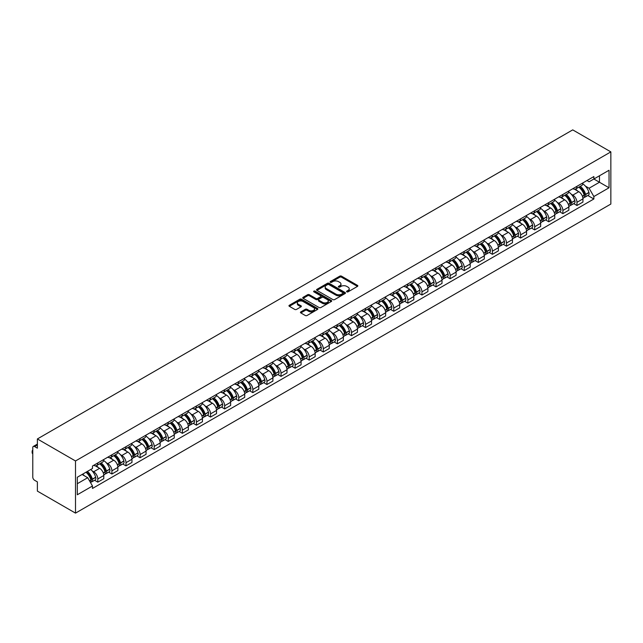 <?xml version="1.0" encoding="UTF-8"?>
<svg xmlns="http://www.w3.org/2000/svg" width="643" height="643" viewBox="0 0 643 643"><rect width="100%" height="100%" fill="white"/><g stroke="black" fill="none" stroke-linecap="round" stroke-linejoin="round"><path stroke-width="0.96" d="M346.818 291.842A0.876 0.506 0 0 0 348.056 291.842L357.476 286.4A1.254 0.723 0 0 0 357.846 285.886A1.254 0.723 0 0 0 357.476 285.371L341.521 276.16A1.254 0.723 0 0 0 339.745 276.16L330.325 281.602A0.876 0.506 0 0 0 331.563 282.317L332.785 281.61A4.011 2.315 0 0 1 338.459 281.61L339.793 282.381A4.011 2.315 0 0 1 340.967 284.021A4.011 2.315 0 0 1 339.793 285.653L338.572 286.36A0.876 0.506 0 0 0 339.809 287.075L341.031 286.376A4.011 2.315 0 0 1 346.706 286.376L348.04 287.14A4.011 2.315 0 0 1 349.213 288.779A4.011 2.315 0 0 1 348.04 290.419L346.818 291.118A0.876 0.506 0 0 0 346.818 291.842L346.818 291.118M300.82 311.895A1.254 0.723 0 0 0 300.45 312.402A1.254 0.723 0 0 0 300.82 312.916L305.296 315.504A1.254 0.723 0 0 0 307.073 315.504L317.529 309.46A1.254 0.723 0 0 0 317.899 308.953A1.254 0.723 0 0 0 317.529 308.439L301.575 299.22A1.254 0.723 0 0 0 299.799 299.22L289.334 305.264A1.254 0.723 0 0 0 288.964 305.779A1.254 0.723 0 0 0 289.334 306.285L294.743 309.412A1.254 0.723 0 0 0 296.519 309.412L300.996 306.824A1.254 0.723 0 0 0 301.366 306.317A1.254 0.723 0 0 0 300.996 305.803L298.312 304.252A3.352 1.937 0 0 1 297.331 302.885A3.352 1.937 0 0 1 299.405 301.093A3.352 1.937 0 0 1 303.054 301.511L313.567 307.579A3.352 1.937 0 0 1 314.548 308.953A3.352 1.937 0 0 1 312.474 310.738A3.352 1.937 0 0 1 308.817 310.32L307.073 309.307A1.254 0.723 0 0 0 305.296 309.307L300.82 311.895L300.82 312.916M75.504 460.967L37.382 438.952L572.728 129.878L610.85 151.885L75.504 460.967L75.504 513.122L610.85 204.048L610.85 151.885M332.873 299.582A1.254 0.723 0 0 0 334.649 299.582L345.106 293.538A1.254 0.723 0 0 0 345.476 293.031A1.254 0.723 0 0 0 345.106 292.517L329.152 283.298A1.254 0.723 0 0 0 327.375 283.298L316.911 289.342A1.254 0.723 0 0 0 316.541 289.856A1.254 0.723 0 0 0 316.911 290.363L332.873 299.582M314.202 292.026A0.876 0.506 0 0 1 315.094 292.155L315.094 291.11L331.322 300.474A1.254 0.723 0 0 1 331.692 300.988A1.254 0.723 0 0 1 331.322 301.503L320.857 307.539A1.254 0.723 0 0 1 319.081 307.539L303.126 298.328L303.126 297.299A1.254 0.723 0 0 0 302.757 297.813A1.254 0.723 0 0 0 303.126 298.328M303.126 297.299L307.603 294.719A1.254 0.723 0 0 1 309.371 294.719L315.85 298.456A1.254 0.723 0 0 0 317.618 298.456L320.592 296.736A1.254 0.723 0 0 0 320.961 296.23A1.254 0.723 0 0 0 320.592 295.716L313.856 291.826A0.876 0.506 0 0 1 315.094 291.11M37.382 438.952L37.382 448.187L34.585 446.572A2.556 1.479 -120 0 0 33.307 446.443A2.556 1.479 -120 0 0 32.777 447.616L32.777 477.138A2.556 1.479 -120 0 0 34.585 480.265L37.382 481.88L37.382 491.115L75.504 513.122M576.972 186.309A5.875 3.392 60 0 1 575.758 188.946L581.722 185.506A5.875 3.392 -120 0 0 582.936 182.869M571.314 194.258L572.817 195.126A5.875 3.392 60 0 1 576.972 202.32L582.936 198.88A5.875 3.392 -120 0 0 578.78 191.686L574.512 189.219M582.936 198.88L582.936 202.063L576.972 205.503L573.741 203.638M575.758 188.946A5.875 3.392 60 0 1 572.865 188.68M576.972 202.32L576.972 205.503M562.882 194.451A5.875 3.392 60 0 1 561.66 197.088L567.624 193.639A5.875 3.392 -120 0 0 568.846 191.003M559.643 211.772L562.882 213.645L568.846 210.197L568.846 207.014A5.875 3.392 -120 0 0 564.691 199.82L560.423 197.353M561.66 197.088A5.875 3.392 60 0 1 558.767 196.822M557.224 202.392L558.727 203.26A5.875 3.392 60 0 1 562.882 210.462L562.882 213.645M548.784 202.585A5.875 3.392 60 0 1 547.571 205.221L553.535 201.781A5.875 3.392 -120 0 0 554.748 199.145M545.553 219.914L548.784 221.779L554.748 218.339L554.748 215.156A5.875 3.392 -120 0 0 550.593 207.954L546.325 205.495M547.571 205.221A5.875 3.392 60 0 1 544.677 204.956M543.126 210.526L544.629 211.394A5.875 3.392 60 0 1 548.784 218.596L548.784 221.779M534.695 210.719A5.875 3.392 60 0 1 533.481 213.355L539.437 209.915A5.875 3.392 -120 0 0 540.659 207.279M531.464 228.048L534.695 229.913L540.659 226.473L540.659 223.29A5.875 3.392 -120 0 0 536.503 216.088L532.235 213.629M533.481 213.355A5.875 3.392 60 0 1 530.588 213.09M529.036 218.668L530.539 219.536A5.875 3.392 60 0 1 534.695 226.73L534.695 229.913M520.605 218.853A5.875 3.392 60 0 1 519.383 221.497L525.347 218.049A5.875 3.392 -120 0 0 526.561 215.413M517.366 236.182L520.605 238.047L526.561 234.607L526.561 231.424A5.875 3.392 -120 0 0 522.405 224.23L518.137 221.763M519.383 221.497A5.875 3.392 60 0 1 516.49 221.232M514.947 226.802L516.45 227.67A5.875 3.392 60 0 1 520.605 234.872L520.605 238.047M506.507 226.995A5.875 3.392 60 0 1 505.294 229.631L511.257 226.191A5.875 3.392 -120 0 0 512.471 223.547M503.276 244.316L506.507 246.189L512.471 242.741L512.471 239.566A5.875 3.392 -120 0 0 508.316 232.364L504.048 229.905M505.294 229.631A5.875 3.392 60 0 1 502.4 229.366M500.849 234.936L502.352 235.804A5.875 3.392 60 0 1 506.507 243.006L506.507 246.189M492.417 235.129A5.875 3.392 60 0 1 491.196 237.765L497.16 234.325A5.875 3.392 -120 0 0 498.381 231.689M489.186 252.458L492.417 254.323L498.381 250.883L498.381 247.7A5.875 3.392 -120 0 0 494.226 240.498L489.958 238.039M491.196 237.765A5.875 3.392 60 0 1 488.31 237.5M486.759 243.078L488.262 243.946A5.875 3.392 60 0 1 492.417 251.14L492.417 254.323M478.32 243.263A5.875 3.392 60 0 1 477.106 245.907L483.07 242.459A5.875 3.392 -120 0 0 484.283 239.823M475.089 260.592L478.328 262.457L484.283 259.016L484.283 255.834A5.875 3.392 -120 0 0 480.128 248.64L475.86 246.173M477.106 245.907A5.875 3.392 60 0 1 474.212 245.642M472.661 251.212L474.164 252.08A5.875 3.392 60 0 1 478.328 259.274L478.328 262.457M464.23 251.405A5.875 3.392 60 0 1 463.016 254.041L468.98 250.601A5.875 3.392 -120 0 0 470.194 247.957M460.999 268.726L464.23 270.599L470.194 267.15L470.194 263.976A5.875 3.392 -120 0 0 466.038 256.774L461.77 254.306M463.016 254.041A5.875 3.392 60 0 1 460.123 253.776M458.572 259.346L460.075 260.214A5.875 3.392 60 0 1 464.23 267.416L464.23 270.599M450.14 259.539A5.875 3.392 60 0 1 448.918 262.175L454.882 258.735A5.875 3.392 -120 0 0 456.104 256.099M446.901 276.868L450.14 278.732L456.104 275.292L456.104 272.11A5.875 3.392 -120 0 0 451.949 264.908L447.681 262.448M448.918 262.175A5.875 3.392 60 0 1 446.025 261.91M444.482 267.488L445.985 268.356A5.875 3.392 60 0 1 450.14 275.55L450.14 278.732M436.042 267.673A5.875 3.392 60 0 1 434.829 270.309L440.793 266.869A5.875 3.392 -120 0 0 442.006 264.233M432.811 285.002L436.042 286.866L442.006 283.426L442.006 280.244A5.875 3.392 -120 0 0 437.851 273.05L433.583 270.582M434.829 270.309A5.875 3.392 60 0 1 431.935 270.044M430.384 275.622L431.887 276.49A5.875 3.392 60 0 1 436.042 283.684L436.042 286.866M421.953 275.815A5.875 3.392 60 0 1 420.739 278.451L426.695 275.003A5.875 3.392 -120 0 0 427.916 272.367M418.722 293.136L421.953 295.008L427.916 291.56L427.916 288.377A5.875 3.392 -120 0 0 423.761 281.184L419.493 278.716M420.739 278.451A5.875 3.392 60 0 1 417.846 278.186M416.294 283.756L417.797 284.624A5.875 3.392 60 0 1 421.953 291.826L421.953 295.008M407.863 283.949A5.875 3.392 60 0 1 406.641 286.585L412.605 283.145A5.875 3.392 -120 0 0 413.819 280.509M404.624 301.278L407.863 303.142L413.819 299.702L413.819 296.519A5.875 3.392 -120 0 0 409.663 289.318L405.395 286.858M406.641 286.585A5.875 3.392 60 0 1 403.748 286.32M402.205 291.898L403.708 292.766A5.875 3.392 60 0 1 407.863 299.959L407.863 303.142M393.765 292.083A5.875 3.392 60 0 1 392.551 294.719L398.515 291.279A5.875 3.392 -120 0 0 399.729 288.643M390.534 309.412L393.765 311.276L399.729 307.836L399.729 304.653A5.875 3.392 -120 0 0 395.574 297.46L391.306 294.992M392.551 294.719A5.875 3.392 60 0 1 389.658 294.454M388.107 300.032L389.61 300.9A5.875 3.392 60 0 1 393.765 308.093L393.765 311.276M379.675 300.217A5.875 3.392 60 0 1 378.454 302.861L384.418 299.413A5.875 3.392 -120 0 0 385.639 296.777M376.444 317.546L379.675 319.41L385.639 315.97L385.639 312.787A5.875 3.392 -120 0 0 381.484 305.594L377.216 303.126M378.454 302.861A5.875 3.392 60 0 1 375.568 302.596M374.017 308.166L375.52 309.034A5.875 3.392 60 0 1 379.675 316.235L379.675 319.41M365.578 308.359A5.875 3.392 60 0 1 364.364 310.995L370.328 307.555A5.875 3.392 -120 0 0 371.541 304.911M362.347 325.688L365.586 327.552L371.541 324.104L371.541 320.929A5.875 3.392 -120 0 0 367.386 313.728L363.118 311.268M364.364 310.995A5.875 3.392 60 0 1 361.47 310.73M359.919 316.3L361.422 317.168A5.875 3.392 60 0 1 365.586 324.369L365.586 327.552M351.488 316.493A5.875 3.392 60 0 1 350.274 319.129L356.238 315.689A5.875 3.392 -120 0 0 357.452 313.053M348.257 333.821L351.488 335.686L357.452 332.246L357.452 329.063A5.875 3.392 -120 0 0 353.296 321.862L349.028 319.402M350.274 319.129A5.875 3.392 60 0 1 347.381 318.864M345.83 324.442L347.333 325.31A5.875 3.392 60 0 1 351.488 332.503L351.488 335.686M337.398 324.627A5.875 3.392 60 0 1 336.176 327.271L342.14 323.823A5.875 3.392 -120 0 0 343.362 321.187M334.159 341.955L337.398 343.82L343.362 340.38L343.362 337.197A5.875 3.392 -120 0 0 339.207 330.004L334.939 327.536M336.176 327.271A5.875 3.392 60 0 1 333.283 327.006M331.74 332.576L333.243 333.444A5.875 3.392 60 0 1 337.398 340.645L337.398 343.82M323.3 332.769A5.875 3.392 60 0 1 322.087 335.405L328.051 331.965A5.875 3.392 -120 0 0 329.264 329.32M320.069 350.089L323.3 351.962L329.264 348.514L329.264 345.339A5.875 3.392 -120 0 0 325.109 338.138L320.841 335.67M322.087 335.405A5.875 3.392 60 0 1 319.193 335.14M317.642 340.71L319.145 341.578A5.875 3.392 60 0 1 323.3 348.779L323.3 351.962M309.211 340.903A5.875 3.392 60 0 1 307.997 343.539L313.953 340.099A5.875 3.392 -120 0 0 315.174 337.462M305.98 358.231L309.211 360.096L315.174 356.656L315.174 353.473A5.875 3.392 -120 0 0 311.019 346.272L306.751 343.812M307.997 343.539A5.875 3.392 60 0 1 305.103 343.274M303.552 348.852L305.055 349.72A5.875 3.392 60 0 1 309.211 356.913L309.211 360.096M295.121 349.036A5.875 3.392 60 0 1 293.899 351.673L299.863 348.233A5.875 3.392 -120 0 0 301.077 345.596M291.882 366.365L295.121 368.23L301.077 364.79L301.077 361.607A5.875 3.392 -120 0 0 296.921 354.414L292.653 351.946M293.899 351.673A5.875 3.392 60 0 1 291.006 351.408M289.463 356.986L290.966 357.854A5.875 3.392 60 0 1 295.121 365.047L295.121 368.23M281.023 357.178A5.875 3.392 60 0 1 279.809 359.815L285.773 356.367A5.875 3.392 -120 0 0 286.987 353.73M277.792 374.499L281.023 376.372L286.987 372.924L286.987 369.741A5.875 3.392 -120 0 0 282.832 362.548L278.564 360.08M279.809 359.815A5.875 3.392 60 0 1 276.916 359.55M275.365 365.12L276.868 365.988A5.875 3.392 60 0 1 281.023 373.189L281.023 376.372M266.933 365.312A5.875 3.392 60 0 1 265.712 367.949L271.676 364.509A5.875 3.392 -120 0 0 272.897 361.872M263.702 382.641L266.933 384.506L272.897 381.066L272.897 377.883A5.875 3.392 -120 0 0 268.742 370.681L264.474 368.222M265.712 367.949A5.875 3.392 60 0 1 262.818 367.683M261.275 373.261L262.778 374.13A5.875 3.392 60 0 1 266.933 381.323L266.933 384.506M252.836 373.446A5.875 3.392 60 0 1 251.622 376.083L257.586 372.643A5.875 3.392 -120 0 0 258.799 370.006M249.605 390.775L252.836 392.64L258.799 389.2L258.799 386.017A5.875 3.392 -120 0 0 254.644 378.823L250.376 376.356M251.622 376.083A5.875 3.392 60 0 1 248.728 375.817M247.177 381.395L248.68 382.264A5.875 3.392 60 0 1 252.836 389.457L252.836 392.64M238.746 381.58A5.875 3.392 60 0 1 237.532 384.225L243.488 380.777A5.875 3.392 -120 0 0 244.71 378.14M235.515 398.909L238.746 400.774L244.71 397.334L244.71 394.151A5.875 3.392 -120 0 0 240.554 386.957L236.286 384.49M237.532 384.225A5.875 3.392 60 0 1 234.639 383.959M233.087 389.529L234.591 390.397A5.875 3.392 60 0 1 238.746 397.599L238.746 400.774M224.656 389.722A5.875 3.392 60 0 1 223.434 392.359L229.398 388.919A5.875 3.392 -120 0 0 230.62 386.274M221.417 407.051L224.656 408.916L230.62 405.476L230.62 402.293A5.875 3.392 -120 0 0 226.465 395.091L222.197 392.632M223.434 392.359A5.875 3.392 60 0 1 220.541 392.093M218.998 397.663L220.501 398.531A5.875 3.392 60 0 1 224.656 405.733L224.656 408.916M210.558 397.856A5.875 3.392 60 0 1 209.345 400.493L215.309 397.053A5.875 3.392 -120 0 0 216.522 394.416M207.327 415.185L210.558 417.05L216.522 413.61L216.522 410.427A5.875 3.392 -120 0 0 212.367 403.225L208.099 400.766M209.345 400.493A5.875 3.392 60 0 1 206.451 400.227M204.9 405.805L206.403 406.673A5.875 3.392 60 0 1 210.558 413.867L210.558 417.05M196.469 405.99A5.875 3.392 60 0 1 195.255 408.635L201.211 405.186A5.875 3.392 -120 0 0 202.432 402.55M193.238 423.319L196.469 425.184L202.432 421.744L202.432 418.561A5.875 3.392 -120 0 0 198.277 411.367L194.009 408.9M195.255 408.635A5.875 3.392 60 0 1 192.361 408.369M190.81 413.939L192.313 414.807A5.875 3.392 60 0 1 196.469 422.009L196.469 425.184M182.379 414.132A5.875 3.392 60 0 1 181.157 416.768L187.121 413.328A5.875 3.392 -120 0 0 188.335 410.684M179.14 431.453L182.379 433.326L188.335 429.878L188.335 426.703A5.875 3.392 -120 0 0 184.179 419.501L179.911 417.042M181.157 416.768A5.875 3.392 60 0 1 178.264 416.503M176.721 422.073L178.224 422.941A5.875 3.392 60 0 1 182.379 430.143L182.379 433.326M168.281 422.266A5.875 3.392 60 0 1 167.067 424.902L173.031 421.462A5.875 3.392 -120 0 0 174.245 418.826M165.05 439.595L168.281 441.46L174.245 438.02L174.245 434.837A5.875 3.392 -120 0 0 170.09 427.635L165.822 425.176M167.067 424.902A5.875 3.392 60 0 1 164.174 424.637M162.623 430.215L164.126 431.083A5.875 3.392 60 0 1 168.281 438.277L168.281 441.46M154.191 430.4A5.875 3.392 60 0 1 152.97 433.036L158.934 429.596A5.875 3.392 -120 0 0 160.155 426.96M150.96 447.729L154.191 449.594L160.155 446.154L160.155 442.971A5.875 3.392 -120 0 0 156 435.777L151.732 433.31M152.97 433.036A5.875 3.392 60 0 1 150.076 432.779M148.533 438.349L150.036 439.217A5.875 3.392 60 0 1 154.191 446.411L154.191 449.594M140.094 438.542A5.875 3.392 60 0 1 138.88 441.178L144.844 437.738A5.875 3.392 -120 0 0 146.057 435.094M136.863 455.863L140.094 457.736L146.057 454.288L146.057 451.105A5.875 3.392 -120 0 0 141.902 443.911L137.634 441.444M138.88 441.178A5.875 3.392 60 0 1 135.986 440.913M134.435 446.483L135.938 447.351A5.875 3.392 60 0 1 140.094 454.553L140.094 457.736M126.004 446.676A5.875 3.392 60 0 1 124.79 449.312L130.746 445.872A5.875 3.392 -120 0 0 131.968 443.236M122.773 464.005L126.004 465.87L131.968 462.43L131.968 459.247A5.875 3.392 -120 0 0 127.812 452.045L123.544 449.586M124.79 449.312A5.875 3.392 60 0 1 121.897 449.047M120.345 454.625L121.848 455.493A5.875 3.392 60 0 1 126.004 462.687L126.004 465.87M111.914 454.81A5.875 3.392 60 0 1 110.692 457.446L116.656 454.006A5.875 3.392 -120 0 0 117.878 451.37M108.675 472.139L111.914 474.004L117.878 470.563L117.878 467.381A5.875 3.392 -120 0 0 113.723 460.187L109.455 457.72M110.692 457.446A5.875 3.392 60 0 1 107.799 457.181M106.256 462.759L107.759 463.627A5.875 3.392 60 0 1 111.914 470.821L111.914 474.004M97.816 462.944A5.875 3.392 60 0 1 96.603 465.588L102.567 462.14A5.875 3.392 -120 0 0 103.78 459.504M94.585 480.273L97.816 482.146L103.78 478.697L103.78 475.515A5.875 3.392 -120 0 0 99.625 468.321L95.357 465.853M96.603 465.588A5.875 3.392 60 0 1 93.709 465.323M92.158 470.893L93.661 471.761A5.875 3.392 60 0 1 97.816 478.963L97.816 482.146M586.955 180.546L589.076 181.776L609.042 170.25L599.469 175.772L599.469 182.242L589.076 188.238L585.403 186.124M77.313 483.705L87.705 477.709L92.488 486.004L77.313 494.764L77.313 477.235L92.488 468.474L92.488 466.022L593.867 176.56L593.867 179.011L609.042 187.772L593.867 196.533L589.076 188.238M609.042 170.25L609.042 187.772M92.488 486.004L92.488 488.455L593.867 198.984L593.867 196.533M87.705 477.709L82.103 474.478M587.831 195.504L593.867 198.984M347.164 291.962L348.04 291.464A4.011 2.315 0 0 0 349.213 289.824L349.213 288.779M340.967 284.021L340.967 285.058A4.011 2.315 0 0 1 339.793 286.698L338.917 287.204M357.476 285.371L357.476 286.4L341.521 277.205A1.254 0.723 0 0 0 339.745 277.205L330.671 282.438M345.09 293.554L329.152 284.343A1.254 0.723 0 0 0 327.375 284.343L316.927 290.379M342.896 293.385A0.876 0.506 0 0 0 342.896 292.669L328.886 284.584A0.876 0.506 0 0 0 327.641 284.584L326.355 285.323A4.011 2.315 0 0 0 325.181 286.963A4.011 2.315 0 0 0 326.355 288.603L335.935 294.132A4.011 2.315 0 0 0 341.61 294.132L342.896 293.385L342.896 294.43A0.876 0.506 0 0 0 343.153 294.068L343.153 293.031M325.181 286.963L325.181 288.008A4.011 2.315 0 0 0 326.355 289.639L326.355 288.603M342.896 294.43L341.61 295.169A4.011 2.315 0 0 1 335.935 295.169L326.355 289.639M303.142 298.336L307.603 295.764L307.603 294.719M320.961 296.23L320.961 297.267A1.254 0.723 0 0 1 320.592 297.781L317.618 299.501A1.254 0.723 0 0 1 315.85 299.501L309.371 295.764A1.254 0.723 0 0 0 307.603 295.764M315.094 292.155L331.306 301.511M322.561 302.331A3.352 1.937 0 0 0 326.218 302.757A3.352 1.937 0 0 0 328.292 300.964A3.352 1.937 0 0 0 327.311 299.598L323.606 297.46A1.254 0.723 0 0 0 321.83 297.46L318.864 299.172A1.254 0.723 0 0 0 318.494 299.686A1.254 0.723 0 0 0 318.864 300.193L322.561 302.331L322.561 303.375A3.352 1.937 0 0 0 326.218 303.793A3.352 1.937 0 0 0 328.292 302.009L328.292 300.964M318.494 299.686L318.494 300.723A1.254 0.723 0 0 0 318.864 301.237L318.864 300.193M322.561 303.375L318.864 301.237M314.548 308.953L314.548 309.99A3.352 1.937 0 0 1 312.474 311.783A3.352 1.937 0 0 1 308.817 311.365L307.073 310.352A1.254 0.723 0 0 0 305.296 310.352L300.836 312.924M297.331 302.885L297.331 303.93A3.352 1.937 0 0 0 298.312 305.296L298.312 304.252M300.98 306.832L298.312 305.296M317.513 309.468L301.575 300.265A1.254 0.723 0 0 0 299.799 300.265L289.35 306.301M579.19 186.968A8.046 4.646 60 0 1 579.23 186.992A8.046 4.646 60 0 1 584.527 194.21L584.575 194.379A1.567 0.9 60 0 1 584.326 195.609A1.567 0.9 60 0 1 584.294 195.625M578.837 187.169A9.709 5.602 60 0 1 584.174 195.183L584.222 195.343A3.223 1.865 60 0 1 583.715 197.883L582.912 198.341M584.262 197.168A3.223 1.865 -120 0 0 585.162 197.047A3.223 1.865 -120 0 0 585.669 194.516L585.62 194.347A9.709 5.602 -120 0 0 580.283 186.333M582.815 183.898A9.709 5.602 60 0 1 588.916 192.442L588.964 192.611A3.223 1.865 60 0 1 588.458 195.142L585.162 197.047M575.525 189.058A9.709 5.602 60 0 1 577.559 190.979M582.277 190.987L583.514 191.702M565.101 195.102A8.046 4.646 60 0 1 565.141 195.126A8.046 4.646 60 0 1 570.437 202.344L570.486 202.513A1.567 0.9 60 0 1 570.237 203.743A1.567 0.9 60 0 1 570.196 203.759M564.747 195.303A9.709 5.602 60 0 1 570.084 203.317L570.132 203.485A3.223 1.865 60 0 1 569.618 206.017L568.822 206.483M570.172 205.302A3.223 1.865 -120 0 0 571.064 205.181A3.223 1.865 -120 0 0 571.579 202.649L571.531 202.481A9.709 5.602 -120 0 0 566.194 194.467M568.717 192.04A9.709 5.602 60 0 1 574.826 200.576L574.874 200.745A3.223 1.865 60 0 1 574.36 203.276L571.064 205.181M561.435 197.2A9.709 5.602 60 0 1 563.461 199.113M568.187 199.129L569.425 199.844M551.003 203.236A8.046 4.646 60 0 1 551.043 203.26A8.046 4.646 60 0 1 556.34 210.486L556.388 210.655A1.567 0.9 60 0 1 556.139 211.877A1.567 0.9 60 0 1 556.107 211.901M550.657 203.445A9.709 5.602 60 0 1 555.986 211.451L556.034 211.619A3.223 1.865 60 0 1 555.528 214.151L554.724 214.617M556.082 213.436A3.223 1.865 -120 0 0 556.975 213.315A3.223 1.865 -120 0 0 557.481 210.783L557.433 210.615A9.709 5.602 -120 0 0 552.096 202.609M554.628 200.174A9.709 5.602 60 0 1 560.728 208.718L560.776 208.879A3.223 1.865 60 0 1 560.27 211.418L556.975 213.315M547.346 205.334A9.709 5.602 60 0 1 549.371 207.247M554.089 207.263L555.327 207.978M536.913 211.378A8.046 4.646 60 0 1 536.953 211.394A8.046 4.646 60 0 1 542.25 218.62L542.298 218.789A1.567 0.9 60 0 1 542.049 220.019A1.567 0.9 60 0 1 542.017 220.035M536.559 211.579A9.709 5.602 60 0 1 541.896 219.593L541.945 219.753A3.223 1.865 60 0 1 541.438 222.293L540.634 222.751M541.985 221.578A3.223 1.865 -120 0 0 542.877 221.457A3.223 1.865 -120 0 0 543.391 218.925L543.343 218.757A9.709 5.602 -120 0 0 538.006 210.743M540.538 208.308A9.709 5.602 60 0 1 546.638 216.852L546.687 217.021A3.223 1.865 60 0 1 546.18 219.552L542.877 221.457M533.248 213.468A9.709 5.602 60 0 1 535.273 215.389M539.999 215.397L541.237 216.112M522.823 219.512A8.046 4.646 60 0 1 522.863 219.536A8.046 4.646 60 0 1 528.16 226.754L528.2 226.923A1.567 0.9 60 0 1 527.959 228.152A1.567 0.9 60 0 1 527.919 228.169M522.47 219.713A9.709 5.602 60 0 1 527.807 227.726L527.855 227.895A3.223 1.865 60 0 1 527.34 230.427L526.537 230.885M527.895 229.712A3.223 1.865 -120 0 0 528.787 229.591A3.223 1.865 -120 0 0 529.293 227.059L529.245 226.891A9.709 5.602 -120 0 0 523.916 218.877M526.44 216.442A9.709 5.602 60 0 1 532.549 224.986L532.597 225.154A3.223 1.865 60 0 1 532.082 227.686L528.787 229.591M519.158 221.61A9.709 5.602 60 0 1 521.184 223.523M525.902 223.531L527.139 224.246M508.726 227.646A8.046 4.646 60 0 1 508.766 227.67A8.046 4.646 60 0 1 514.062 234.896L514.111 235.057A1.567 0.9 60 0 1 513.861 236.286A1.567 0.9 60 0 1 513.829 236.311M508.372 227.847A9.709 5.602 60 0 1 513.709 235.86L513.757 236.029A3.223 1.865 60 0 1 513.251 238.561L512.447 239.027M513.797 237.846A3.223 1.865 -120 0 0 514.697 237.725A3.223 1.865 -120 0 0 515.204 235.193L515.156 235.025A9.709 5.602 -120 0 0 509.819 227.019M512.35 224.584A9.709 5.602 60 0 1 518.451 233.128L518.499 233.288A3.223 1.865 60 0 1 517.993 235.82L514.697 237.725M505.06 229.744A9.709 5.602 60 0 1 507.094 231.657M511.812 231.673L513.05 232.388M494.636 235.78A8.046 4.646 60 0 1 494.676 235.804A8.046 4.646 60 0 1 499.973 243.03L500.021 243.199A1.567 0.9 60 0 1 499.772 244.428A1.567 0.9 60 0 1 499.74 244.444M494.282 235.989A9.709 5.602 60 0 1 499.619 244.002L499.667 244.163A3.223 1.865 60 0 1 499.153 246.695L498.357 247.161M499.707 245.988A3.223 1.865 -120 0 0 500.6 245.867A3.223 1.865 -120 0 0 501.114 243.327L501.066 243.167A9.709 5.602 -120 0 0 495.729 235.153M498.261 232.718A9.709 5.602 60 0 1 504.361 241.262L504.409 241.43A3.223 1.865 60 0 1 503.895 243.962L500.6 245.867M490.971 237.878A9.709 5.602 60 0 1 492.996 239.791M497.722 239.807L498.96 240.522M480.538 243.922A8.046 4.646 60 0 1 480.586 243.946A8.046 4.646 60 0 1 485.875 251.164L485.923 251.333A1.567 0.9 60 0 1 485.682 252.562A1.567 0.9 60 0 1 485.642 252.578M480.192 244.123A9.709 5.602 60 0 1 485.529 252.136L485.569 252.305A3.223 1.865 60 0 1 485.063 254.837L484.259 255.295M485.618 254.122A3.223 1.865 -120 0 0 486.51 254.001A3.223 1.865 -120 0 0 487.016 251.469L486.968 251.3A9.709 5.602 -120 0 0 481.631 243.287M484.163 240.852A9.709 5.602 60 0 1 490.271 249.396L490.32 249.564A3.223 1.865 60 0 1 489.805 252.096L486.51 254.001M476.881 246.02A9.709 5.602 60 0 1 478.906 247.933M483.624 247.941L484.862 248.656M466.448 252.056A8.046 4.646 60 0 1 466.488 252.08A8.046 4.646 60 0 1 471.785 259.306L471.833 259.467A1.567 0.9 60 0 1 471.584 260.696A1.567 0.9 60 0 1 471.552 260.72M466.095 252.257A9.709 5.602 60 0 1 471.432 260.27L471.48 260.439A3.223 1.865 60 0 1 470.973 262.971L470.17 263.437M471.52 262.256A3.223 1.865 -120 0 0 472.412 262.135A3.223 1.865 -120 0 0 472.926 259.603L472.878 259.434A9.709 5.602 -120 0 0 467.541 251.429M470.073 248.994A9.709 5.602 60 0 1 476.174 257.53L476.222 257.698A3.223 1.865 60 0 1 475.716 260.23L472.412 262.135M462.783 254.154A9.709 5.602 60 0 1 464.817 256.067M469.535 256.083L470.772 256.798M452.359 260.19A8.046 4.646 60 0 1 452.399 260.214A8.046 4.646 60 0 1 457.695 267.44L457.744 267.609A1.567 0.9 60 0 1 457.495 268.838A1.567 0.9 60 0 1 457.454 268.854M452.005 260.399A9.709 5.602 60 0 1 457.342 268.404L457.39 268.573A3.223 1.865 60 0 1 456.876 271.105L456.072 271.571M457.43 270.398A3.223 1.865 -120 0 0 458.322 270.269A3.223 1.865 -120 0 0 458.837 267.737L458.789 267.576A9.709 5.602 -120 0 0 453.452 259.563M455.975 257.128A9.709 5.602 60 0 1 462.084 265.672L462.132 265.84A3.223 1.865 60 0 1 461.618 268.372L458.322 270.269M448.693 262.288A9.709 5.602 60 0 1 450.719 264.201M455.445 264.217L456.683 264.932M438.261 268.332A8.046 4.646 60 0 1 438.301 268.356A8.046 4.646 60 0 1 443.598 275.574L443.646 275.743A1.567 0.9 60 0 1 443.397 276.972A1.567 0.9 60 0 1 443.365 276.988M437.915 268.533A9.709 5.602 60 0 1 443.244 276.546L443.292 276.707A3.223 1.865 60 0 1 442.786 279.247L441.982 279.705M443.34 278.532A3.223 1.865 -120 0 0 444.233 278.411A3.223 1.865 -120 0 0 444.739 275.879L444.691 275.71A9.709 5.602 -120 0 0 439.354 267.697M441.886 265.262A9.709 5.602 60 0 1 447.986 273.805L448.034 273.974A3.223 1.865 60 0 1 447.528 276.506L444.233 278.411M434.604 270.422A9.709 5.602 60 0 1 436.629 272.343M441.347 272.351L442.585 273.066M424.171 276.466A8.046 4.646 60 0 1 424.211 276.49A8.046 4.646 60 0 1 429.508 283.716L429.556 283.876A1.567 0.9 60 0 1 429.307 285.106A1.567 0.9 60 0 1 429.275 285.122M423.817 276.667A9.709 5.602 60 0 1 429.154 284.68L429.202 284.849A3.223 1.865 60 0 1 428.696 287.381L427.892 287.847M429.243 286.665A3.223 1.865 -120 0 0 430.135 286.545A3.223 1.865 -120 0 0 430.649 284.013L430.601 283.844A9.709 5.602 -120 0 0 425.264 275.831M427.796 273.404A9.709 5.602 60 0 1 433.896 281.939L433.945 282.108A3.223 1.865 60 0 1 433.438 284.64L430.135 286.545M420.506 278.564A9.709 5.602 60 0 1 422.531 280.477M427.257 280.493L428.495 281.208M410.081 284.6A8.046 4.646 60 0 1 410.121 284.624A8.046 4.646 60 0 1 415.418 291.85L415.458 292.018A1.567 0.9 60 0 1 415.217 293.24A1.567 0.9 60 0 1 415.177 293.264M409.728 284.809A9.709 5.602 60 0 1 415.065 292.814L415.113 292.983A3.223 1.865 60 0 1 414.598 295.515L413.795 295.981M415.153 294.799A3.223 1.865 -120 0 0 416.045 294.679A3.223 1.865 -120 0 0 416.551 292.147L416.503 291.986A9.709 5.602 -120 0 0 411.174 283.973M413.698 281.538A9.709 5.602 60 0 1 419.807 290.081L419.855 290.242A3.223 1.865 60 0 1 419.34 292.782L416.045 294.679M406.416 286.698A9.709 5.602 60 0 1 408.442 288.611M413.16 288.627L414.397 289.342M395.984 292.742A8.046 4.646 60 0 1 396.024 292.766A8.046 4.646 60 0 1 401.32 299.984L401.369 300.152A1.567 0.9 60 0 1 401.119 301.382A1.567 0.9 60 0 1 401.087 301.398M395.63 292.943A9.709 5.602 60 0 1 400.967 300.956L401.015 301.117A3.223 1.865 60 0 1 400.509 303.657L399.705 304.115M401.055 302.941A3.223 1.865 -120 0 0 401.955 302.821A3.223 1.865 -120 0 0 402.462 300.289L402.414 300.12A9.709 5.602 -120 0 0 397.077 292.107M399.608 289.671A9.709 5.602 60 0 1 405.709 298.215L405.757 298.384A3.223 1.865 60 0 1 405.251 300.916L401.955 302.821M392.318 294.832A9.709 5.602 60 0 1 394.352 296.753M399.07 296.761L400.308 297.476M381.894 300.876A8.046 4.646 60 0 1 381.934 300.9A8.046 4.646 60 0 1 387.231 308.118L387.279 308.286A1.567 0.9 60 0 1 387.03 309.516A1.567 0.9 60 0 1 386.998 309.532M381.54 301.077A9.709 5.602 60 0 1 386.877 309.09L386.925 309.259A3.223 1.865 60 0 1 386.411 311.791L385.615 312.249M386.965 311.075A3.223 1.865 -120 0 0 387.858 310.955A3.223 1.865 -120 0 0 388.372 308.423L388.324 308.254A9.709 5.602 -120 0 0 382.987 300.241M385.519 297.813A9.709 5.602 60 0 1 391.619 306.349L391.667 306.518A3.223 1.865 60 0 1 391.153 309.05L387.858 310.955M378.229 302.974A9.709 5.602 60 0 1 380.254 304.886M384.98 304.903L386.218 305.61M367.796 309.01A8.046 4.646 60 0 1 367.836 309.034A8.046 4.646 60 0 1 373.133 316.26L373.181 316.42A1.567 0.9 60 0 1 372.94 317.65A1.567 0.9 60 0 1 372.9 317.674M367.45 309.219A9.709 5.602 60 0 1 372.787 317.224L372.827 317.393A3.223 1.865 60 0 1 372.321 319.925L371.517 320.391M372.876 319.209A3.223 1.865 -120 0 0 373.768 319.089A3.223 1.865 -120 0 0 374.274 316.557L374.226 316.388A9.709 5.602 -120 0 0 368.889 308.383M371.421 305.947A9.709 5.602 60 0 1 377.529 314.491L377.578 314.652A3.223 1.865 60 0 1 377.063 317.184L373.768 319.089M364.139 311.108A9.709 5.602 60 0 1 366.164 313.02M370.882 313.037L372.12 313.752M353.706 317.152A8.046 4.646 60 0 1 353.746 317.168A8.046 4.646 60 0 1 359.043 324.394L359.091 324.562A1.567 0.9 60 0 1 358.842 325.792A1.567 0.9 60 0 1 358.81 325.808M353.353 317.353A9.709 5.602 60 0 1 358.69 325.366L358.738 325.527A3.223 1.865 60 0 1 358.231 328.059L357.428 328.525M358.778 327.351A3.223 1.865 -120 0 0 359.67 327.231A3.223 1.865 -120 0 0 360.184 324.691L360.136 324.53A9.709 5.602 -120 0 0 354.799 316.517M357.331 314.081A9.709 5.602 60 0 1 363.432 322.625L363.48 322.794A3.223 1.865 60 0 1 362.974 325.326L359.67 327.231M350.041 319.241A9.709 5.602 60 0 1 352.075 321.154M356.793 321.17L358.03 321.886M339.617 325.286A8.046 4.646 60 0 1 339.657 325.31A8.046 4.646 60 0 1 344.953 332.527L345.002 332.696A1.567 0.9 60 0 1 344.752 333.926A1.567 0.9 60 0 1 344.712 333.942M339.263 325.487A9.709 5.602 60 0 1 344.6 333.5L344.648 333.669A3.223 1.865 60 0 1 344.134 336.201L343.33 336.659M344.688 335.485A3.223 1.865 -120 0 0 345.58 335.365A3.223 1.865 -120 0 0 346.095 332.833L346.047 332.664A9.709 5.602 -120 0 0 340.71 324.651M343.233 322.215A9.709 5.602 60 0 1 349.342 330.759L349.39 330.928A3.223 1.865 60 0 1 348.876 333.46L345.58 335.365M335.951 327.383A9.709 5.602 60 0 1 337.977 329.296M342.695 329.304L343.941 330.02M325.519 333.42A8.046 4.646 60 0 1 325.559 333.444A8.046 4.646 60 0 1 330.856 340.669L330.904 340.83A1.567 0.9 60 0 1 330.655 342.06A1.567 0.9 60 0 1 330.623 342.084M325.173 333.621A9.709 5.602 60 0 1 330.502 341.634L330.55 341.803A3.223 1.865 60 0 1 330.044 344.335L329.24 344.801M330.598 343.619A3.223 1.865 -120 0 0 331.491 343.499A3.223 1.865 -120 0 0 331.997 340.967L331.949 340.798A9.709 5.602 -120 0 0 326.612 332.793M329.144 330.357A9.709 5.602 60 0 1 335.244 338.893L335.292 339.062A3.223 1.865 60 0 1 334.786 341.594L331.491 343.499M321.854 335.517A9.709 5.602 60 0 1 323.887 337.43M328.605 337.446L329.843 338.162M311.429 341.554A8.046 4.646 60 0 1 311.469 341.578A8.046 4.646 60 0 1 316.766 348.803L316.814 348.972A1.567 0.9 60 0 1 316.565 350.202A1.567 0.9 60 0 1 316.533 350.218M311.075 341.763A9.709 5.602 60 0 1 316.412 349.768L316.46 349.937A3.223 1.865 60 0 1 315.954 352.468L315.15 352.935M316.501 351.761A3.223 1.865 -120 0 0 317.393 351.641A3.223 1.865 -120 0 0 317.907 349.101L317.859 348.94A9.709 5.602 -120 0 0 312.522 340.927M315.054 338.491A9.709 5.602 60 0 1 321.154 347.035L321.203 347.204A3.223 1.865 60 0 1 320.696 349.736L317.393 351.641M307.764 343.651A9.709 5.602 60 0 1 309.789 345.564M314.515 345.58L315.753 346.296M297.339 349.696A8.046 4.646 60 0 1 297.379 349.72A8.046 4.646 60 0 1 302.676 356.937L302.716 357.106A1.567 0.9 60 0 1 302.475 358.336A1.567 0.9 60 0 1 302.435 358.352M296.986 349.896A9.709 5.602 60 0 1 302.323 357.91L302.371 358.079A3.223 1.865 60 0 1 301.856 360.61L301.053 361.069M302.411 359.895A3.223 1.865 -120 0 0 303.303 359.775A3.223 1.865 -120 0 0 303.809 357.243L303.761 357.074A9.709 5.602 -120 0 0 298.432 349.061M300.956 346.625A9.709 5.602 60 0 1 307.065 355.169L307.113 355.338A3.223 1.865 60 0 1 306.598 357.87L303.303 359.775M293.674 351.793A9.709 5.602 60 0 1 295.7 353.706M300.418 353.714L301.655 354.43M283.241 357.829A8.046 4.646 60 0 1 283.282 357.854A8.046 4.646 60 0 1 288.578 365.079L288.627 365.24A1.567 0.9 60 0 1 288.377 366.47A1.567 0.9 60 0 1 288.345 366.486M282.888 358.03A9.709 5.602 60 0 1 288.225 366.044L288.273 366.213A3.223 1.865 60 0 1 287.767 368.744L286.963 369.211M288.313 368.029A3.223 1.865 -120 0 0 289.213 367.909A3.223 1.865 -120 0 0 289.72 365.377L289.671 365.208A9.709 5.602 -120 0 0 284.335 357.195M286.866 354.767A9.709 5.602 60 0 1 292.967 363.303L293.015 363.472A3.223 1.865 60 0 1 292.509 366.004L289.213 367.909M279.576 359.927A9.709 5.602 60 0 1 281.61 361.84M286.328 361.856L287.566 362.572M269.152 365.963A8.046 4.646 60 0 1 269.192 365.988A8.046 4.646 60 0 1 274.489 373.213L274.537 373.382A1.567 0.9 60 0 1 274.288 374.604A1.567 0.9 60 0 1 274.256 374.628M268.798 366.172A9.709 5.602 60 0 1 274.135 374.178L274.183 374.347A3.223 1.865 60 0 1 273.669 376.878L272.873 377.345M274.223 376.163A3.223 1.865 -120 0 0 275.116 376.042A3.223 1.865 -120 0 0 275.63 373.511L275.582 373.35A9.709 5.602 -120 0 0 270.245 365.337M272.777 362.901A9.709 5.602 60 0 1 278.877 371.445L278.925 371.606A3.223 1.865 60 0 1 278.411 374.146L275.116 376.042M265.487 368.061A9.709 5.602 60 0 1 267.512 369.974M272.238 369.99L273.476 370.706M255.054 374.105A8.046 4.646 60 0 1 255.094 374.13A8.046 4.646 60 0 1 260.391 381.347L260.439 381.516A1.567 0.9 60 0 1 260.198 382.746A1.567 0.9 60 0 1 260.158 382.762M254.708 374.306A9.709 5.602 60 0 1 260.045 382.32L260.085 382.481A3.223 1.865 60 0 1 259.579 385.02L258.775 385.478M260.134 384.305A3.223 1.865 -120 0 0 261.026 384.184A3.223 1.865 -120 0 0 261.532 381.653L261.484 381.484A9.709 5.602 -120 0 0 256.147 373.47M258.679 371.035A9.709 5.602 60 0 1 264.787 379.579L264.836 379.748A3.223 1.865 60 0 1 264.321 382.28L261.026 384.184M251.397 376.195A9.709 5.602 60 0 1 253.422 378.116M258.14 378.124L259.378 378.84M240.964 382.239A8.046 4.646 60 0 1 241.004 382.264A8.046 4.646 60 0 1 246.301 389.481L246.349 389.65A1.567 0.9 60 0 1 246.1 390.88A1.567 0.9 60 0 1 246.068 390.896M240.611 382.44A9.709 5.602 60 0 1 245.947 390.454L245.996 390.623A3.223 1.865 60 0 1 245.489 393.154L244.686 393.612M246.036 392.439A3.223 1.865 -120 0 0 246.928 392.318A3.223 1.865 -120 0 0 247.442 389.787L247.394 389.618A9.709 5.602 -120 0 0 242.057 381.604M244.589 379.177A9.709 5.602 60 0 1 250.69 387.713L250.738 387.882A3.223 1.865 60 0 1 250.231 390.414L246.928 392.318M237.299 384.337A9.709 5.602 60 0 1 239.333 386.25M244.051 386.266L245.288 386.973M226.875 390.373A8.046 4.646 60 0 1 226.915 390.397A8.046 4.646 60 0 1 232.211 397.623L232.26 397.784A1.567 0.9 60 0 1 232.01 399.014A1.567 0.9 60 0 1 231.97 399.038M226.521 390.582A9.709 5.602 60 0 1 231.858 398.588L231.906 398.756A3.223 1.865 60 0 1 231.392 401.288L230.588 401.754M231.946 400.573A3.223 1.865 -120 0 0 232.838 400.452A3.223 1.865 -120 0 0 233.353 397.921L233.305 397.752A9.709 5.602 -120 0 0 227.968 389.746M230.491 387.311A9.709 5.602 60 0 1 236.6 395.855L236.648 396.016A3.223 1.865 60 0 1 236.134 398.547L232.838 400.452M223.209 392.471A9.709 5.602 60 0 1 225.235 394.384M229.953 394.4L231.191 395.115M212.777 398.515A8.046 4.646 60 0 1 212.817 398.531A8.046 4.646 60 0 1 218.114 405.757L218.162 405.926A1.567 0.9 60 0 1 217.913 407.156A1.567 0.9 60 0 1 217.881 407.172M212.431 398.716A9.709 5.602 60 0 1 217.76 406.73L217.808 406.89A3.223 1.865 60 0 1 217.302 409.422L216.498 409.888M217.856 408.715A3.223 1.865 -120 0 0 218.749 408.594A3.223 1.865 -120 0 0 219.255 406.063L219.207 405.894A9.709 5.602 -120 0 0 213.87 397.88M216.402 395.445A9.709 5.602 60 0 1 222.502 403.989L222.55 404.158A3.223 1.865 60 0 1 222.044 406.689L218.749 408.594M209.112 400.605A9.709 5.602 60 0 1 211.145 402.518M215.863 402.534L217.101 403.249M198.687 406.649A8.046 4.646 60 0 1 198.727 406.673A8.046 4.646 60 0 1 204.024 413.891L204.072 414.06A1.567 0.9 60 0 1 203.823 415.29A1.567 0.9 60 0 1 203.791 415.306M198.333 406.85A9.709 5.602 60 0 1 203.67 414.864L203.718 415.032A3.223 1.865 60 0 1 203.212 417.564L202.408 418.022M203.759 416.849A3.223 1.865 -120 0 0 204.651 416.728A3.223 1.865 -120 0 0 205.165 414.196L205.117 414.028A9.709 5.602 -120 0 0 199.78 406.014M202.312 403.579A9.709 5.602 60 0 1 208.412 412.123L208.461 412.292A3.223 1.865 60 0 1 207.954 414.823L204.651 416.728M195.022 408.747A9.709 5.602 60 0 1 197.047 410.66M201.773 410.668L203.011 411.383M184.597 414.783A8.046 4.646 60 0 1 184.637 414.807A8.046 4.646 60 0 1 189.934 422.033L189.974 422.194A1.567 0.9 60 0 1 189.733 423.424A1.567 0.9 60 0 1 189.693 423.448M184.244 414.984A9.709 5.602 60 0 1 189.581 422.998L189.629 423.166A3.223 1.865 60 0 1 189.114 425.698L188.311 426.164M189.669 424.983A3.223 1.865 -120 0 0 190.561 424.862A3.223 1.865 -120 0 0 191.067 422.33L191.019 422.162A9.709 5.602 -120 0 0 185.69 414.156M188.214 411.721A9.709 5.602 60 0 1 194.323 420.257L194.371 420.426A3.223 1.865 60 0 1 193.856 422.957L190.561 424.862M180.932 416.881A9.709 5.602 60 0 1 182.958 418.794M187.676 418.81L188.913 419.525M170.499 422.917A8.046 4.646 60 0 1 170.54 422.941A8.046 4.646 60 0 1 175.836 430.167L175.885 430.336A1.567 0.9 60 0 1 175.635 431.566A1.567 0.9 60 0 1 175.603 431.582M170.146 423.126A9.709 5.602 60 0 1 175.483 431.131L175.531 431.3A3.223 1.865 60 0 1 175.025 433.832L174.221 434.298M175.571 433.125A3.223 1.865 -120 0 0 176.471 433.004A3.223 1.865 -120 0 0 176.978 430.464L176.929 430.304A9.709 5.602 -120 0 0 171.593 422.29M174.124 419.855A9.709 5.602 60 0 1 180.225 428.399L180.273 428.568A3.223 1.865 60 0 1 179.767 431.099L176.471 433.004M166.834 425.015A9.709 5.602 60 0 1 168.868 426.928M173.586 426.944L174.824 427.659M156.41 431.059A8.046 4.646 60 0 1 156.45 431.083A8.046 4.646 60 0 1 161.747 438.301L161.795 438.47A1.567 0.9 60 0 1 161.546 439.699A1.567 0.9 60 0 1 161.514 439.716M156.056 431.26A9.709 5.602 60 0 1 161.393 439.273L161.441 439.442A3.223 1.865 60 0 1 160.927 441.974L160.131 442.432M161.481 441.259A3.223 1.865 -120 0 0 162.374 441.138A3.223 1.865 -120 0 0 162.888 438.606L162.84 438.438A9.709 5.602 -120 0 0 157.503 430.424M160.027 427.989A9.709 5.602 60 0 1 166.135 436.533L166.183 436.701A3.223 1.865 60 0 1 165.669 439.233L162.374 441.138M152.745 433.157A9.709 5.602 60 0 1 154.77 435.07M159.496 435.078L160.734 435.793M142.312 439.193A8.046 4.646 60 0 1 142.352 439.217A8.046 4.646 60 0 1 147.649 446.443L147.697 446.604A1.567 0.9 60 0 1 147.456 447.833A1.567 0.9 60 0 1 147.416 447.858M141.966 439.394A9.709 5.602 60 0 1 147.303 447.407L147.343 447.576A3.223 1.865 60 0 1 146.837 450.108L146.033 450.574M147.392 449.393A3.223 1.865 -120 0 0 148.284 449.272A3.223 1.865 -120 0 0 148.79 446.74L148.742 446.572A9.709 5.602 -120 0 0 143.405 438.566M145.937 436.131A9.709 5.602 60 0 1 152.045 444.667L152.086 444.835A3.223 1.865 60 0 1 151.579 447.367L148.284 449.272M138.655 441.291A9.709 5.602 60 0 1 140.68 443.204M145.398 443.22L146.636 443.935M128.222 447.327A8.046 4.646 60 0 1 128.262 447.351A8.046 4.646 60 0 1 133.559 454.577L133.607 454.746A1.567 0.9 60 0 1 133.358 455.967A1.567 0.9 60 0 1 133.326 455.991M127.869 447.536A9.709 5.602 60 0 1 133.205 455.541L133.254 455.71A3.223 1.865 60 0 1 132.747 458.242L131.944 458.708M133.294 457.535A3.223 1.865 -120 0 0 134.186 457.406A3.223 1.865 -120 0 0 134.7 454.874L134.652 454.714A9.709 5.602 -120 0 0 129.315 446.7M131.847 444.265A9.709 5.602 60 0 1 137.948 452.809L137.996 452.969A3.223 1.865 60 0 1 137.489 455.509L134.186 457.406M124.557 449.425A9.709 5.602 60 0 1 126.591 451.338M131.309 451.354L132.546 452.069M114.132 455.469A8.046 4.646 60 0 1 114.173 455.493A8.046 4.646 60 0 1 119.469 462.711L119.518 462.88A1.567 0.9 60 0 1 119.268 464.109A1.567 0.9 60 0 1 119.228 464.125M113.779 455.67A9.709 5.602 60 0 1 119.116 463.683L119.164 463.844A3.223 1.865 60 0 1 118.65 466.384L117.846 466.842M119.204 465.669A3.223 1.865 -120 0 0 120.096 465.548A3.223 1.865 -120 0 0 120.603 463.016L120.562 462.847A9.709 5.602 -120 0 0 115.226 454.834M117.749 452.399A9.709 5.602 60 0 1 123.858 460.943L123.906 461.111A3.223 1.865 60 0 1 123.392 463.643L120.096 465.548M110.467 457.559A9.709 5.602 60 0 1 112.493 459.48M117.211 459.488L118.449 460.203M100.035 463.603A8.046 4.646 60 0 1 100.075 463.627A8.046 4.646 60 0 1 105.372 470.845L105.42 471.014A1.567 0.9 60 0 1 105.171 472.243A1.567 0.9 60 0 1 105.139 472.259M99.681 463.804A9.709 5.602 60 0 1 105.018 471.817L105.066 471.986A3.223 1.865 60 0 1 104.56 474.518L103.756 474.976M105.114 473.803A3.223 1.865 -120 0 0 106.007 473.682A3.223 1.865 -120 0 0 106.513 471.15L106.465 470.981A9.709 5.602 -120 0 0 101.128 462.968M103.66 460.541A9.709 5.602 60 0 1 109.76 469.077L109.808 469.245A3.223 1.865 60 0 1 109.302 471.777L106.007 473.682M96.37 465.701A9.709 5.602 60 0 1 98.403 467.614M103.121 467.63L104.359 468.337M86.379 472.002A8.046 4.646 60 0 1 91.282 478.987L91.33 479.156A1.567 0.9 60 0 1 91.081 480.377A1.567 0.9 60 0 1 91.049 480.401M85.969 472.243A9.709 5.602 60 0 1 90.928 479.951L90.976 480.12A3.223 1.865 60 0 1 90.534 482.612M91.017 481.937A3.223 1.865 -120 0 0 91.909 481.816A3.223 1.865 -120 0 0 92.423 479.284L92.375 479.115A9.709 5.602 -120 0 0 87.416 471.407M90.711 469.503A9.709 5.602 60 0 1 95.67 477.219L95.719 477.379A3.223 1.865 60 0 1 95.212 479.919L91.909 481.816M32.777 453.862A3.834 2.21 180 0 1 32.15 452.648L32.15 451.29A3.834 2.21 180 0 1 32.777 450.076M82.674 474.14A9.709 5.602 60 0 1 84.305 475.748M89.031 475.764L90.269 476.479M32.777 452.503A3.834 2.21 180 0 1 32.15 451.29M111.914 470.821L117.878 467.381M126.004 462.687L131.968 459.247M140.094 454.553L146.057 451.105M154.191 446.411L160.155 442.971M168.281 438.277L174.245 434.837M182.379 430.143L188.335 426.703M196.469 422.009L202.432 418.561M210.558 413.867L216.522 410.427M224.656 405.733L230.62 402.293M238.746 397.599L244.71 394.151M252.836 389.457L258.799 386.017M266.933 381.323L272.897 377.883M281.023 373.189L286.987 369.741M295.121 365.047L301.077 361.607M309.211 356.913L315.174 353.473M323.3 348.779L329.264 345.339M337.398 340.645L343.362 337.197M351.488 332.503L357.452 329.063M365.586 324.369L371.541 320.929M379.675 316.235L385.639 312.787M393.765 308.093L399.729 304.653M407.863 299.959L413.819 296.519M421.953 291.826L427.916 288.377M436.042 283.684L442.006 280.244M450.14 275.55L456.104 272.11M464.23 267.416L470.194 263.976M478.328 259.274L484.283 255.834M492.417 251.14L498.381 247.7M506.507 243.006L512.471 239.566M520.605 234.872L526.561 231.424M534.695 226.73L540.659 223.29M548.784 218.596L554.748 215.156M562.882 210.462L568.846 207.014M97.816 478.963L103.78 475.515M93.661 471.761L99.625 468.321M107.759 463.627L113.723 460.187M121.848 455.493L127.812 452.045M135.938 447.351L141.902 443.911M150.036 439.217L156 435.777M164.126 431.083L170.09 427.635M178.224 422.941L184.179 419.501M192.313 414.807L198.277 411.367M206.403 406.673L212.367 403.225M220.501 398.531L226.465 395.091M234.591 390.397L240.554 386.957M248.68 382.264L254.644 378.823M262.778 374.13L268.742 370.681M276.868 365.988L282.832 362.548M290.966 357.854L296.921 354.414M305.055 349.72L311.019 346.272M319.145 341.578L325.109 338.138M333.243 333.444L339.207 330.004M347.333 325.31L353.296 321.862M361.422 317.168L367.386 313.728M375.52 309.034L381.484 305.594M389.61 300.9L395.574 297.46M403.708 292.766L409.663 289.318M417.797 284.624L423.761 281.184M431.887 276.49L437.851 273.05M445.985 268.356L451.949 264.908M460.075 260.214L466.038 256.774M474.164 252.08L480.128 248.64M488.262 243.946L494.226 240.498M502.352 235.804L508.316 232.364M516.45 227.67L522.405 224.23M530.539 219.536L536.503 216.088M544.629 211.394L550.593 207.954M558.727 203.26L564.691 199.82M572.817 195.126L578.78 191.686M37.382 444.956L34.585 446.572M348.04 291.464L348.04 290.419M338.572 287.075L338.572 286.36M339.793 286.698L339.793 285.653M330.325 282.317L330.325 281.602M339.745 277.205L339.745 276.16M341.521 277.205L341.521 276.16M316.911 290.363L316.911 289.342M327.375 284.343L327.375 283.298M329.152 284.343L329.152 283.298M345.106 293.538L345.106 292.517M335.935 295.169L335.935 294.132M341.61 295.169L341.61 294.132M309.371 295.764L309.371 294.719M315.85 299.501L315.85 298.456M317.618 299.501L317.618 298.456M320.592 297.781L320.592 296.736M331.322 301.503L331.322 300.474M305.296 310.352L305.296 309.307M307.073 310.352L307.073 309.307M308.817 311.365L308.817 310.32M300.996 306.824L300.996 305.803M289.334 306.285L289.334 305.264M299.799 300.265L299.799 299.22M301.575 300.265L301.575 299.22M317.529 309.46L317.529 308.439M582.454 196.364L584.222 195.343M585.669 194.516L588.964 192.611M585.62 194.347L588.916 192.442M584.174 195.167L584.656 194.893M582.397 196.203L584.174 195.183M568.364 204.506L570.132 203.485M571.579 202.649L574.874 200.745M571.531 202.481L574.826 200.576M570.076 203.301L570.558 203.027M568.308 204.345L570.084 203.317M554.274 212.64L556.034 211.619M557.481 210.783L560.776 208.879M557.433 210.615L560.728 208.718M555.986 211.443L556.468 211.161M554.21 212.479L555.986 211.451M540.176 220.774L541.945 219.753M543.391 218.925L546.687 217.021M543.343 218.757L546.638 216.852M540.12 220.613L542.37 219.303M526.087 228.916L527.855 227.895M529.293 227.059L532.597 225.154M529.245 226.891L532.549 224.986M527.799 227.71L528.281 227.437M526.022 228.755L527.807 227.726M511.989 237.05L513.757 236.029M515.204 235.193L518.499 233.288M515.156 235.025L518.451 233.128M511.932 236.889L514.191 235.571M497.899 245.184L499.667 244.163M501.114 243.327L504.409 241.43M501.066 243.167L504.361 241.262M499.611 243.986L500.093 243.705M497.843 245.023L499.619 244.002M483.809 253.318L485.569 252.305M487.016 251.469L490.32 249.564M486.968 251.3L490.271 249.396M485.521 252.12L486.004 251.847M483.745 253.165L485.529 252.136M469.711 261.46L471.48 260.439M472.926 259.603L476.222 257.698M472.878 259.434L476.174 257.53M469.655 261.299L471.914 259.981M455.622 269.594L457.39 268.573M458.837 267.737L462.132 265.84M458.789 267.576L462.084 265.672M455.565 269.433L457.816 268.115M441.532 277.728L443.292 276.707M444.739 275.879L448.034 273.974M444.691 275.71L447.986 273.805M441.468 277.567L443.726 276.257M427.434 285.87L429.202 284.849M430.649 284.013L433.945 282.108M430.601 283.844L433.896 281.939M427.378 285.709L429.628 284.391M413.345 294.004L415.113 292.983M416.551 292.147L419.855 290.242M416.503 291.986L419.807 290.081M413.28 293.843L415.539 292.525M399.247 302.138L401.015 301.117M402.462 300.289L405.757 298.384M402.414 300.12L405.709 298.215M400.967 300.94L401.449 300.667M399.19 301.977L400.967 300.956M385.157 310.28L386.925 309.259M388.372 308.423L391.667 306.518M388.324 308.254L391.619 306.349M385.101 310.119L387.351 308.801M371.067 318.414L372.827 317.393M374.274 316.557L377.578 314.652M374.226 316.388L377.529 314.491M372.779 317.216L373.261 316.935M371.003 318.253L372.787 317.224M356.969 326.548L358.738 325.527M360.184 324.691L363.48 322.794M360.136 324.53L363.432 322.625M356.913 326.387L359.164 325.077M342.88 334.681L344.648 333.669M346.095 332.833L349.39 330.928M346.047 332.664L349.342 330.759M344.592 333.484L345.074 333.211M342.823 334.529L344.6 333.5M328.79 342.823L330.55 341.803M331.997 340.967L335.292 339.062M331.949 340.798L335.244 338.893M328.726 342.663L330.984 341.345M314.692 350.957L316.46 349.937M317.907 349.101L321.203 347.204M317.859 348.94L321.154 347.035M314.636 350.797L316.886 349.479M300.602 359.091L302.371 358.079M303.809 357.243L307.113 355.338M303.761 357.074L307.065 355.169M300.538 358.931L302.797 357.621M286.505 367.233L288.273 366.213M289.72 365.377L293.015 363.472M289.671 365.208L292.967 363.303M286.448 367.073L288.707 365.754M272.415 375.367L274.183 374.347M275.63 373.511L278.925 371.606M275.582 373.35L278.877 371.445M272.359 375.207L274.609 373.888M258.325 383.501L260.085 382.481M261.532 381.653L264.836 379.748M261.484 381.484L264.787 379.579M258.261 383.341L260.519 382.03M244.227 391.643L245.996 390.623M247.442 389.787L250.738 387.882M247.394 389.618L250.69 387.713M245.947 390.438L246.422 390.164M244.171 391.483L245.947 390.454M230.138 399.777L231.906 398.756M233.353 397.921L236.648 396.016M233.305 397.752L236.6 395.855M230.081 399.616L232.332 398.298M216.048 407.911L217.808 406.89M219.255 406.063L222.55 404.158M219.207 405.894L222.502 403.989M217.76 406.714L218.242 406.44M215.984 407.75L217.76 406.73M201.95 416.053L203.718 415.032M205.165 414.196L208.461 412.292M205.117 414.028L208.412 412.123M201.894 415.892L204.144 414.574M187.86 424.187L189.629 423.166M191.067 422.33L194.371 420.426M191.019 422.162L194.323 420.257M189.572 422.99L190.055 422.708M187.796 424.026L189.581 422.998M173.763 432.321L175.531 431.3M176.978 430.464L180.273 428.568M176.929 430.304L180.225 428.399M173.706 432.16L175.965 430.842M159.673 440.455L161.441 439.442M162.888 438.606L166.183 436.701M162.84 438.438L166.135 436.533M161.385 439.257L161.867 438.984M159.617 440.302L161.393 439.273M145.583 448.597L147.343 447.576M148.79 446.74L152.086 444.835M148.742 446.572L152.045 444.667M145.519 448.436L147.777 447.118M131.485 456.731L133.254 455.71M134.7 454.874L137.996 452.969M134.652 454.714L137.948 452.809M131.429 456.57L133.68 455.252M117.396 464.865L119.164 463.844M120.603 463.016L123.906 461.111M120.562 462.847L123.858 460.943M117.339 464.704L119.59 463.394M103.306 473.007L105.066 471.986M106.513 471.15L109.808 469.245M106.465 470.981L109.76 469.077M103.242 472.846L105.5 471.528M89.562 480.932L90.976 480.12M92.423 479.284L95.719 477.379M92.375 479.115L95.67 477.219M89.481 480.787L91.402 479.662M33.307 446.443L37.382 444.088"/></g></svg>
